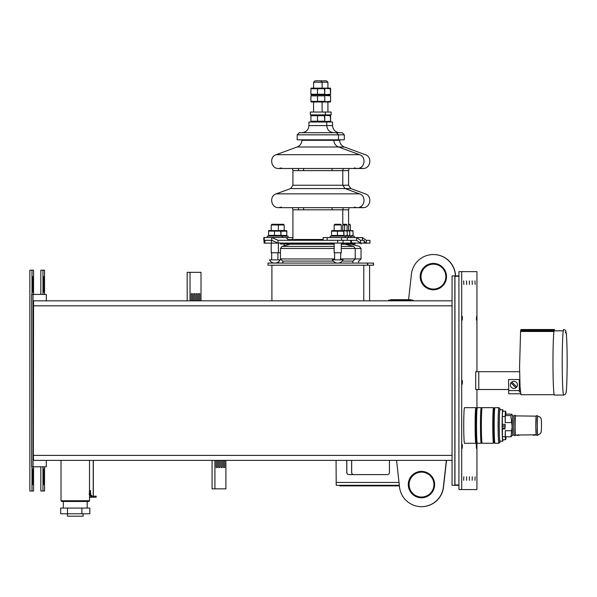 <?xml version="1.0" encoding="UTF-8"?>
<svg xmlns="http://www.w3.org/2000/svg" width="597" height="597" viewBox="0 0 597 597"><rect width="100%" height="100%" fill="white"/><g stroke="black" fill="none" stroke-linecap="round" stroke-linejoin="round"><path stroke-width="0.9" d="M513.913 388.438A3.56 3.56 90 0 1 510.353 384.878A3.56 3.56 90 0 1 513.913 381.311A3.56 3.56 90 0 1 517.465 384.878A3.56 3.56 90 0 1 513.913 388.438M511.927 382.08L516.674 386.826A3.41 3.403 90 0 1 515.838 387.669L511.092 382.923A3.41 3.403 90 0 1 511.927 382.08M511.092 382.923L515.838 387.669M311.253 121.213L324.775 121.213L324.432 115.691L311.253 115.691M324.775 115.691L324.775 121.213M310.91 115.691L310.91 121.213M317.5 115.691L317.5 121.213M344.305 134.832L344.305 139.817L297.187 139.817L297.187 134.832L299.328 132.698L342.171 132.698L344.305 134.832L297.187 134.832M326.746 122.012L326.746 125.571L332.551 125.571L332.551 122.012L308.94 122.012L308.94 125.571C308.522 129.9 306.142 132.273 301.821 132.698M347.103 230.673L349.73 231.173L349.73 235.442L347.103 235.949M331.663 230.636L352.879 230.636M349.73 231.173L349.73 235.442M330.245 237.584L330.245 236.158L354.297 236.158L354.297 237.584M342.775 224.979L346.693 224.979M349.282 230.464L353.021 231.173L353.021 235.442L349.581 235.987M353.021 231.173L353.021 235.442M348.581 224.979L350.379 224.979L350.379 230.464M280.291 231.173L286.806 231.173L286.806 235.442L280.291 235.442M280.672 230.464L286.664 230.636M286.806 231.173L286.806 235.442M282.277 236.158L288.082 236.158L288.082 237.584M278.359 230.39L278.359 224.979L277.642 224.263L271.948 224.263L271.232 224.979L284.165 224.979L284.165 230.464M343.775 230.636L347.215 231.173L347.215 235.442L343.775 235.987M347.215 231.173L347.215 235.442M331.828 235.442L343.924 235.442L343.618 231.173L331.828 231.173M343.924 231.173L343.924 235.442M331.522 231.173L331.522 235.442M337.417 231.173L337.417 235.442M340.253 224.263L334.872 224.263L334.163 224.979L340.887 224.979M268.904 235.375L281 235.375L280.687 231.106L268.904 231.106M268.732 230.569L280.859 230.569M281 231.106L281 235.375M268.59 231.106L268.59 235.375M274.486 231.106L274.486 235.375M267.314 237.509L267.314 236.091L282.277 236.091L282.277 237.509M364.163 241.375L366.349 243.136L360.543 243.136L356.596 240.36L337.633 240.292L337.633 243.069L342.999 243.069L342.999 240.36M356.596 240.36L356.596 237.584L341.588 237.584L341.588 240.292M362.401 240.36L362.401 237.584L356.596 237.584L360.543 240.36L360.543 243.136L350.67 242.897M327.186 240.292L327.186 237.584L341.588 237.584M327.186 237.584L323.104 237.584L323.111 240.292M360.543 240.36L364.163 240.36L364.163 243.136L366.349 243.136L366.349 240.36L369.968 240.36L369.968 243.136L366.349 243.136M337.633 243.069L278.038 243.069L278.038 240.292L337.633 240.292M355.185 243.136L355.185 243.964L354.872 243.136M280.448 243.136L280.448 243.964L334.163 243.964M341.283 243.964L354.872 243.964M281.993 243.069L277.277 242.897M362.401 237.584L366.349 240.36M360.991 243.136L360.991 243.964L360.678 243.136M292.918 238.464L291.836 237.584L286.284 237.584M283.396 243.069L283.844 243.136M264.859 240.36L264.061 240.36L264.061 243.136L264.859 243.136L264.859 240.36L271.516 240.36L271.516 243.136L277.277 243.136M272.083 240.36L271.516 240.36M287.769 239.912L289.247 239.554L289.388 240.203M289.351 240.195L289.247 239.576M292.918 239.554L288.187 239.673M271.516 243.136L264.859 243.136M263.814 240.292L271.747 240.292L271.747 237.509L263.814 237.509L263.814 240.292M323.104 240.181L289.702 240.248L288.135 239.621L286.03 237.509L271.747 237.509L278.038 240.292M350.752 240.36L350.752 243.069L351.424 243.069L342.999 243.069M290.232 240.181L295.209 239.479L323.104 239.479M289.702 240.248L289.329 240.292M271.747 240.292L278.038 243.069M334.611 258.941L280.448 258.941L282.59 261.076L333.223 261.076L282.941 261.076L282.941 263.083M352.745 263.083L352.745 261.076L342.223 261.076L353.103 261.076L355.237 258.941L361.043 258.941L358.909 261.076M67.431 513.771L67.431 516.189L83.095 516.189L83.095 513.771M67.506 508.069L60.678 508.069L60.678 513.771L89.849 513.771L89.849 508.069L67.506 508.069L67.506 513.771M81.886 508.069L81.886 513.771M61.745 501.473L88.796 501.473L89.505 500.756L61.028 500.756M89.251 494.771L90.244 494.771L91.669 496.197L96.184 496.197L96.184 497.197L91.669 497.197L89.251 494.771L89.49 490.503L90.49 490.503L90.729 494.771L92.154 496.197M91.669 496.197L91.669 497.197M91.796 496.197L90.244 494.771L90.49 490.503M90.729 494.771L90.49 493.204L90.602 494.771L92.028 496.197M373.506 263.083L373.506 265.217L367.7 265.217L367.7 263.083L373.506 263.083L373.506 265.217M373.319 263.083L373.319 265.217M280.448 252.755L271.232 252.755L271.232 243.136M284.165 224.979L283.448 224.263L277.702 224.315M350.379 224.979L349.67 224.263L348.581 224.263M346.059 224.263L342.775 224.263M367.7 263.083L367.7 265.217L267.986 265.217L267.986 263.083L367.7 263.083M367.513 263.083L367.513 265.217M274.56 259.874L269.456 259.874A6.052 6.052 0 0 0 280.135 259.882L274.56 259.874M342.462 259.874L332.38 259.874A6.052 6.052 0 0 0 343.066 259.874M340.491 259.874L340.842 252.755M340.887 252.755L334.163 252.755L334.163 243.069M458.921 275.904L454.839 275.904L454.839 485.301L458.921 485.301M454.839 275.904L452.063 275.904L452.063 485.301L454.839 485.301M46.305 460.377L46.305 466.787L31.641 466.787L31.641 294.418L46.305 294.418L46.305 300.828M33.059 466.787L33.059 294.418M452.063 460.377L33.566 460.377L33.342 455.384L33.566 300.828L452.063 300.828M458.921 484.943L454.944 484.943L454.944 276.262L458.921 276.262M399.341 485.301L336.201 485.301L336.074 460.377M353.745 474.615A2.134 2.134 90 0 1 351.611 472.481L351.611 460.377M389.438 460.377L389.438 472.481A2.134 2.134 90 0 1 387.304 474.615L348.879 474.615A2.134 2.134 90 0 1 346.745 472.481L346.745 460.377M351.67 460.377L351.67 472.481A2.134 2.134 -90 0 0 353.805 474.615M346.805 460.377L346.805 472.481A2.134 2.134 -90 0 0 348.947 474.615M413.034 300.119L413.034 300.828L413.034 300.119L388.557 300.119L388.557 300.828L388.557 300.119M410.9 300.119L410.9 299.694L390.692 299.694L390.692 300.119M410.02 300.119L410.02 299.694M406.46 300.119L406.46 299.694M393.826 299.694L407.647 299.694M394.251 300.119L394.251 299.694M400.654 300.119L400.654 299.694M404.214 300.119L404.214 299.694M405.094 300.119L405.094 299.694M93.319 497.197L89.505 497.413M93.199 460.377L93.199 496.197M93.319 460.377L93.319 496.197M31.984 294.418L31.984 270.202L29.85 270.202L29.85 491.003L31.984 491.003L31.984 466.787M31.984 270.202L33.551 270.202L33.551 294.418M33.551 466.787L33.551 491.003L31.984 491.003M32.551 281.597L32.768 276.612L32.992 281.597L32.768 292.284L32.551 281.597L32.992 281.597M32.551 473.906L32.768 468.921L32.992 473.906L32.768 484.592L32.551 473.906L32.992 473.906M42.969 294.418L42.969 270.202L40.835 270.202L40.835 294.418M40.835 466.787L40.835 491.003L42.969 491.003L42.969 466.787M42.969 270.202L44.536 270.202L44.536 294.418M44.536 466.787L44.536 491.003L42.969 491.003M43.536 281.597L43.753 276.612L43.977 281.597L43.753 292.284L43.536 281.597L43.977 281.597M43.536 473.906L43.753 468.921L43.977 473.906L43.753 484.592L43.536 473.906L43.977 473.906M224.718 460.377L224.718 467.496L223.494 467.496L223.494 460.377M222.271 460.377L222.271 467.496L221.047 467.496L221.047 460.377M219.823 460.377L219.823 467.496L218.599 467.496L218.599 460.377M217.375 460.377L217.375 467.496L216.151 467.496L216.151 460.377M225.912 460.377L225.912 488.861L214.927 488.861L214.927 460.377M214.927 488.861L212.077 488.861L212.077 460.377M217.375 467.496L216.151 467.496M219.823 467.496L218.599 467.496M222.271 467.496L221.047 467.496M224.718 467.496L223.494 467.496M201.01 300.828L201.01 272.344L187.174 272.344L187.174 300.828M190.025 272.344L190.025 300.828M191.249 300.828L191.249 293.709L192.473 293.709L192.473 300.828M191.249 293.709L192.473 293.709M198.592 300.828L198.592 293.709L199.816 293.709L199.816 300.828M193.697 300.828L193.697 293.709L194.92 293.709L194.92 300.828M196.144 300.828L196.144 293.709L197.368 293.709L197.368 300.828M193.697 293.709L194.92 293.709M196.144 293.709L197.368 293.709M198.592 293.709L199.816 293.709M408.572 299.694L411.43 274.157A22.082 22.059 90 0 1 455.272 274.157L455.466 275.904M455.623 275.904L455.429 274.157A22.082 22.059 -90 0 0 433.429 254.538M433.429 264.15A12.462 12.455 -90 0 0 421.019 276.612A12.462 12.455 -90 0 0 433.429 289.082M446.511 276.612A13.179 13.164 -90 0 0 426.765 265.202A13.179 13.164 -90 0 0 426.765 288.023A13.179 13.164 -90 0 0 446.511 276.612M445.832 276.612A12.462 12.455 90 0 1 433.377 289.082A12.462 12.455 90 0 1 420.93 276.612A12.462 12.455 90 0 1 433.377 264.15A12.462 12.455 90 0 1 445.832 276.612M421.534 506.666A22.082 22.059 -90 0 0 443.534 487.048L446.519 460.377M446.362 460.377L443.377 487.048A22.082 22.059 90 0 1 399.535 487.048L396.55 460.377M421.534 472.123A12.462 12.455 -90 0 0 409.124 484.592A12.462 12.455 -90 0 0 421.534 497.055M408.288 484.592A13.179 13.164 -90 0 0 428.034 496.003A13.179 13.164 -90 0 0 428.034 473.175A13.179 13.164 -90 0 0 408.288 484.592M409.035 484.592A12.462 12.455 90 0 1 421.482 472.123A12.462 12.455 90 0 1 433.937 484.592A12.462 12.455 90 0 1 421.482 497.055A12.462 12.455 90 0 1 409.035 484.592M461.69 489.577L458.921 489.577L458.921 271.628L461.69 271.628L461.69 489.577L476.943 489.577L476.943 442.914M476.943 371.7L476.943 271.628L461.69 271.628M476.943 408.027L476.943 389.505M469.473 284.448L469.317 280.888L469.473 284.448M462.414 380.602L462.257 384.162L462.414 380.602M469.473 476.757L469.317 480.316L469.473 476.757M463.824 476.757L463.668 480.316L463.824 476.757M466.653 476.757L466.496 480.316L466.653 476.757M462.414 444.705L462.257 448.265L462.414 444.705M462.414 316.5L462.257 320.059L462.414 316.5M466.653 284.448L466.496 280.888L466.653 284.448M463.824 284.448L463.668 280.888L463.824 284.448M472.302 284.448L472.145 280.888L472.302 284.448M475.122 284.448L474.966 280.888L475.122 284.448M476.54 316.5L476.384 320.059L476.54 316.5M476.51 442.69L476.384 448.265L476.242 442.952M475.122 476.757L474.966 480.316L475.122 476.757M472.302 476.757L472.145 480.316L472.302 476.757M475.354 412.721A17.806 0.784 -90 0 1 475.906 407.669A17.806 0.784 -90 0 1 475.936 407.684L464.518 407.669A17.806 0.784 -90 0 0 463.973 412.721A17.806 0.784 -90 0 0 463.959 437.899A17.806 0.784 -90 0 0 464.518 443.28L475.906 443.28A17.806 0.784 -90 0 1 475.906 443.28A17.806 0.784 -90 0 1 475.175 432.183A17.806 0.784 -90 0 1 475.354 412.721M480.675 437.899A17.806 0.784 90 0 0 481.242 443.28A17.806 0.784 90 0 0 481.272 443.265L477.324 443.28A17.806 0.784 90 0 1 477.294 443.265A17.806 0.784 90 0 1 476.593 431.818A17.806 0.784 90 0 1 476.779 412.721A17.806 0.784 90 0 1 477.294 407.684A17.806 0.784 90 0 1 477.324 407.669L481.242 407.669A17.806 0.784 90 0 0 481.242 407.669A17.806 0.784 90 0 0 480.689 412.721A17.806 0.784 90 0 0 480.675 437.899M476.645 442.549A17.097 0.754 -90 0 1 476.578 442.549A17.097 0.754 -90 0 1 475.913 431.564A17.097 0.754 -90 0 1 476.085 413.236A17.097 0.754 -90 0 1 476.578 408.393A17.097 0.754 -90 0 1 476.645 408.393M503.084 439.72A15.671 0.694 -90 0 1 502.801 441.146L499.95 441.146A15.671 0.694 -90 0 1 499.271 428.176A15.671 0.694 -90 0 1 499.95 409.803L502.801 409.803A15.671 0.694 -90 0 1 503.084 411.229M500.211 441.146A16.738 0.739 -90 0 1 500.04 442.101A16.738 0.739 -90 0 1 499.987 442.198A16.738 0.739 -90 0 1 499.219 425.474A16.738 0.739 -90 0 1 499.987 408.751A16.738 0.739 -90 0 1 500.211 409.803M494.264 442.586L493.585 443.265A17.806 0.784 -90 0 1 493.547 443.28A17.806 0.784 -90 0 1 492.771 427.549A17.806 0.784 -90 0 1 493.547 407.669A17.806 0.784 -90 0 1 493.585 407.684L494.264 408.363M493.547 407.669L482.167 407.669A17.806 0.784 90 0 0 481.383 427.549A17.806 0.784 90 0 0 482.167 443.28L493.547 443.28M499.987 408.751L498.92 407.684A17.806 0.784 90 0 0 498.883 407.669A17.806 0.784 90 0 0 498.107 427.549A17.806 0.784 90 0 0 498.883 443.28A17.806 0.784 90 0 0 498.92 443.265A17.806 0.784 90 0 0 498.98 443.161M498.883 407.669L494.973 407.669A17.806 0.784 90 0 0 494.935 407.684A17.806 0.784 90 0 0 494.189 427.549A17.806 0.784 90 0 0 494.935 443.265A17.806 0.784 90 0 0 494.973 443.28L498.883 443.28M494.294 442.549A17.097 0.754 -90 0 1 494.226 442.549A17.097 0.754 -90 0 1 493.51 427.459A17.097 0.754 -90 0 1 494.226 408.393A17.097 0.754 -90 0 1 494.294 408.393M514.181 435.071A9.597 0.425 -90 0 1 513.763 426.594A9.597 0.425 -90 0 1 514.181 415.878M512.793 415.885A9.612 0.425 90 0 0 512.763 415.855A9.612 0.425 90 0 0 512.338 426.594A9.612 0.425 90 0 0 512.763 435.086A9.612 0.425 90 0 0 512.793 435.064M512.778 435.086L510.972 436.803L512.122 426.631L510.868 415.579L512.062 414.616L511.405 414.146L505.86 414.146L505.323 415.579L510.868 415.579M511.674 430.706L505.226 430.706L505.428 436.803L510.972 436.803M505.159 416.527A14.246 0.627 -90 0 1 505.644 411.229L502.801 411.229A14.246 0.627 -90 0 0 502.308 416.527L505.159 416.527L505.189 422.564L505.323 415.579M505.189 422.564L511.629 422.564M505.644 411.229A14.246 0.627 -90 0 1 506.025 414.146M505.263 436.735L502.413 436.735A14.246 0.627 -90 0 0 502.801 439.72L505.644 439.72A14.246 0.627 -90 0 1 505.263 436.735L505.226 430.706M506.025 436.803A14.246 0.627 -90 0 1 505.644 439.72M502.801 441.146A15.671 0.694 -90 0 1 502.122 428.176A15.671 0.694 90 0 1 502.107 426.407L502.293 425.915L505.144 425.915L505.196 424.333L505.092 427.848A12.821 0.567 -90 0 1 505.084 426.079L502.107 426.407A15.671 0.694 -90 0 1 502.801 409.803M502.361 428.176L502.413 436.735M502.308 416.527L502.293 425.915M502.122 428.176L505.092 427.848M503.331 425.997L502.592 426.086L503.331 425.997M536.24 434.795A9.321 0.41 -90 0 1 535.837 426.556L536.225 416.019L536.957 415.445L537.666 416.169A9.306 0.41 90 0 0 537.666 416.169A9.306 0.41 90 0 0 537.255 426.556A9.306 0.41 90 0 0 537.666 434.78A9.306 0.41 90 0 0 537.688 434.765L537.71 434.773A9.306 0.41 -90 0 1 537.3 426.556A9.306 0.41 -90 0 1 537.71 416.169C541.024 417.512 541.628 416.109 541.464 427.415C541.292 434.094 541.061 431.847 540.352 433.556L537.293 435.414L536.293 435.094L535.837 426.564A9.321 0.41 -90 0 1 536.24 416.154M536.188 416.154L515.607 415.893A9.582 0.425 90 0 0 515.189 426.586A9.582 0.425 90 0 0 515.607 435.056L516.592 435.041M516.592 435.228L518.726 434.832A9.537 0.418 90 0 0 518.748 434.9L518.748 435.265A9.895 0.433 -90 0 1 518.733 435.206L516.592 435.228A9.925 0.44 90 0 0 516.614 435.295L518.487 435.325L516.651 435.377A9.925 0.44 90 0 0 516.666 435.392L517.942 435.362M518.883 435.012L518.487 435.012M532.897 435.019L535.031 434.616A9.336 0.41 90 0 0 535.046 434.683L535.054 435.056A9.694 0.425 -90 0 1 535.031 434.989L532.897 435.019A9.716 0.425 90 0 0 532.912 435.079L534.793 435.123L532.949 435.176A9.716 0.425 90 0 0 532.972 435.191L534.24 435.153M535.188 435.161L534.793 434.81M535.031 434.989L535.031 434.616M519.606 435.243L519.621 435.176A9.888 0.433 -90 0 1 519.606 435.243L519.233 435.004M518.733 435.206L518.726 434.832M322.119 87.931L322.119 82.237L320.693 80.811L314.992 80.811L313.574 82.237L327.925 82.237L327.925 87.931M327.925 82.237L326.499 80.811L320.746 80.864M324.708 121.594L330.581 121.213L330.238 115.691L324.708 115.311M330.581 115.691L330.581 121.213M311.074 88.132L330.425 88.132M317.5 88.729L310.91 88.729L310.91 94.251L324.775 94.251L324.432 88.729L317.5 88.729L317.5 94.251M324.775 88.729L324.775 94.251M330.425 94.856L311.074 94.856M330.425 101.975L311.074 101.975M311.253 101.378L324.775 101.378L324.775 95.856L311.253 95.856M324.775 95.856L324.775 101.378M310.91 101.378L310.91 95.856M317.5 101.378L317.5 95.856M324.708 94.632L330.581 94.251L330.238 88.729L324.708 88.356M330.581 88.729L330.581 94.251M324.708 101.759L330.581 101.378L330.581 95.856L324.708 95.475M330.581 95.856L330.581 101.378M339.797 485.301L339.797 485.868L399.4 485.868M396.721 485.868L396.721 485.301M519.614 371.7L475.705 371.7L475.705 389.505L508.577 389.505M554.412 330.245L520.972 330.245M554.016 330.835L563.269 330.835A32.76 1.44 -90 0 1 563.665 329.537A32.76 1.44 -90 0 1 563.68 329.537L563.269 330.835A32.76 1.44 90 0 0 562.24 366.916A32.76 1.44 90 0 0 563.665 395.057L554.419 395.057A32.76 1.44 90 0 1 552.986 366.916A32.76 1.44 90 0 1 554.016 330.835M553.926 331.484L520.584 331.484L520.569 330.805L563.262 330.805M520.584 331.484L519.569 366.901L520.047 386.781L520.98 394.707L554.426 394.707M554.434 329.537A32.76 1.44 90 0 0 554.426 329.537L520.972 329.537L520.569 330.805M520.644 393.781L508.711 393.781L508.577 379.535L519.323 379.535L519.39 391.998L520.412 391.998M519.39 391.998L519.248 379.535M520.203 389.505L519.323 389.505M317.843 112.042L331.126 112.042L331.126 114.893L310.365 114.893L310.365 112.042L317.843 112.042M333.872 132.698C329.544 132.273 327.171 129.9 326.746 125.571L308.94 125.571M347.342 240.36L347.342 237.584M264.24 240.292L264.24 237.509M341.283 248.471L361.043 248.471L361.043 258.941M347.088 244.203L351.215 244.203L359.461 246.412L361.043 248.471M292.918 239.695L292.918 209.801L348.581 209.801L349.058 207.659M359.76 207.114L362.827 207.659C370.506 208.099 372.64 196.085 365.282 193.853L350.909 188.577L345.103 188.577L359.476 193.853C366.834 196.085 364.7 208.099 357.021 207.659L362.827 207.659M292.918 185.234L292.918 170.623L342.775 170.623L342.775 185.234L345.103 188.577L290.582 188.577L292.918 185.234L348.581 185.234L350.909 188.577M343.253 168.488L342.775 170.623L348.581 170.623L349.058 168.488M359.76 167.936L362.827 168.488C370.506 168.929 372.64 156.914 365.282 154.675L344.342 146.989L338.536 146.989L359.476 154.675C366.834 156.914 364.7 168.929 357.021 168.488L362.827 168.488M333.872 139.817L333.872 140.302C334.029 143.504 335.589 145.735 338.536 146.989L297.149 146.989C300.104 145.735 301.657 143.504 301.821 140.302L339.678 140.302C339.835 143.504 341.394 145.735 344.342 146.989M340.842 258.941L355.237 258.941L355.237 248.471L353.655 246.412L341.283 246.412M280.448 258.941L280.448 248.471L334.163 248.471M290.903 243.964L282.038 246.412L334.163 246.412M290.276 244.203L334.163 244.203M341.283 244.203L345.409 244.203L353.655 246.412M290.582 188.577L276.217 193.853L359.476 193.853M297.149 146.989L276.217 154.675L359.476 154.675M33.342 455.384L452.063 455.384M33.342 305.813L452.063 305.813M336.074 482.451L399.02 482.451M412.154 300.828L412.154 300.119M409.557 300.119L409.557 300.828M403.751 300.119L403.751 300.828M390.938 300.828L390.938 300.119M407.229 300.119L407.229 300.828L407.229 300.119M406.348 300.828L406.348 300.119M32.992 287.299L32.551 287.299M32.992 479.607L32.551 479.607M43.536 287.299L43.977 287.299M43.536 479.607L43.977 479.607M502.375 428.93L505.219 428.93M505.196 424.333L502.353 424.333M565.74 331.708L565.426 332.887A30.626 1.351 -90 0 1 565.74 331.708M508.577 390.572L519.248 390.572M478.764 371.7L478.764 389.505M313.574 102.177L313.574 112.042M322.119 102.177L322.119 112.042M332.551 125.571C332.977 129.9 335.35 132.273 339.678 132.698M336.365 132.698L338.499 134.832L338.499 139.817M351.006 236.158L351.006 237.584M346.379 224.263L347.088 224.979L347.088 230.464M348.491 236.158L348.491 237.584M343.865 224.263L344.573 224.979L344.573 230.464M345.2 236.158L345.2 237.584M334.163 224.979L334.163 230.464M340.574 224.263L341.283 224.979L341.283 230.464M271.232 224.979L271.232 230.39M323.104 240.292L323.104 237.584M351.424 243.069L351.424 240.36M351.215 244.203L350.588 243.964M348.581 230.464L348.581 209.801M298.724 209.801L298.239 207.659M348.581 185.234L348.581 170.623M298.724 170.623L298.239 168.488L284.478 168.488L303.597 168.488L303.597 170.623M339.678 140.302L339.678 139.817M332.089 209.801L332.089 207.659M332.089 170.623L332.089 168.488M303.597 209.801L303.597 207.659M282.038 246.412L280.448 248.471M344.782 243.964L345.409 244.203M342.775 230.464L342.775 209.801L343.253 207.659M292.433 207.659L292.918 209.801M276.217 193.853C268.859 196.085 270.993 208.099 278.672 207.659L357.021 207.659L354.275 207.114M281.411 207.114L278.672 207.659M292.433 168.488L292.918 170.623M276.217 154.675C268.851 156.914 270.993 168.929 278.672 168.488L357.021 168.488L354.275 167.936M281.411 167.936L278.672 168.488M293.418 168.488L303.597 168.488M301.821 140.302L301.821 139.817M358.551 261.076L358.551 263.083M87.192 508.069L87.192 501.473M63.334 508.069L63.334 501.473M89.505 500.756L89.505 495.876M89.505 490.503L89.505 460.377M61.73 501.473L61.021 500.756L61.021 460.377M369.588 265.217L369.588 300.828M277.702 262.337A6.052 6.052 0 0 0 282.941 262.613M284.165 243.964L284.165 245.837M347.088 243.964L347.088 244.651M271.904 265.217L271.904 300.828M363.782 265.217L363.782 300.828M271.68 252.755L271.68 259.874M277.911 252.755L277.911 259.874M278.359 243.136L278.359 252.755M334.611 252.755L334.611 259.874M341.283 243.069L341.283 252.755M481.951 408.363L481.272 407.684M481.951 442.586L481.272 443.265M476.578 442.549L477.294 443.265M476.578 408.393L477.294 407.684M476.615 408.363L475.936 407.684M476.615 442.586L475.936 443.265M499.987 442.198L498.92 443.265M494.226 442.549L494.935 443.265M494.226 408.393L494.935 407.684M514.129 415.878L512.763 415.855M514.129 435.071L512.763 435.086M512.778 415.855L512.062 414.616M515.666 435.049L514.89 435.773L514.136 435.116L513.763 426.594L514.166 415.743L514.898 415.169L515.666 415.893M536.188 434.795L535.136 434.81M532.897 434.84L518.83 435.012M327.925 102.177L327.925 112.042M313.574 82.237L313.574 87.931M324.619 95.251L324.619 94.856M563.665 329.537C565.165 329.887 565.889 330.447 565.859 331.208L566.277 333.462C566.881 339.85 567.18 350.342 567.15 364.939C566.971 381.916 566.583 391.222 566.001 392.856L565.419 394.207L563.665 395.057M475.705 371.7L475.705 389.505M325.32 112.042L325.32 114.893"/></g></svg>
